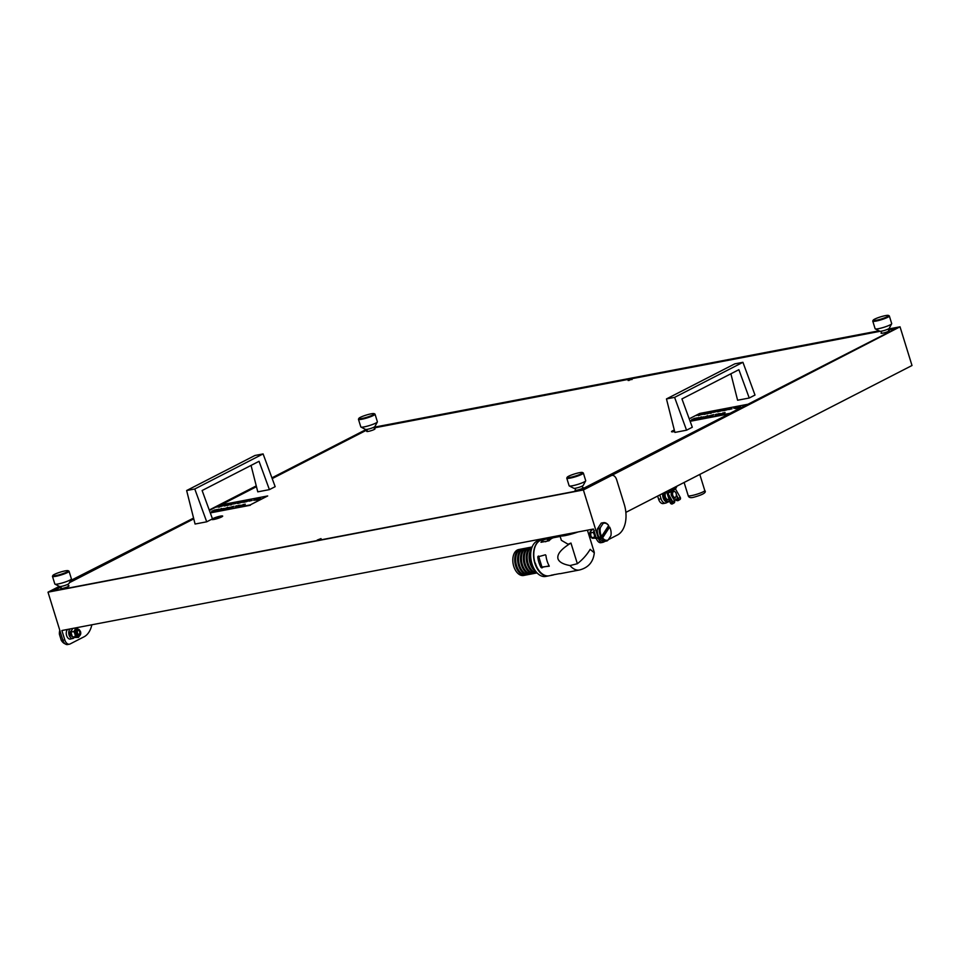<?xml version="1.0" encoding="UTF-8"?>
<svg xmlns="http://www.w3.org/2000/svg" width="960" height="960" viewBox="0 0 960 960"><rect width="100%" height="100%" fill="white"/><g stroke="black" fill="none" stroke-linecap="round" stroke-linejoin="round"><path stroke-width="1.44" d="M212.148 519.024A5.688 0.804 -17.2 0 0 211.896 519.552A5.688 0.804 -17.2 0 0 214.032 519.42A5.688 0.804 -17.2 0 0 219.468 517.86A5.688 0.804 -17.2 0 0 222.66 516.216A5.688 0.804 -17.2 0 0 220.452 516.132A5.688 0.804 -17.2 0 0 212.46 518.82M674.316 430.068A5.688 0.804 -17.2 0 0 671.604 431.772A5.688 0.804 -17.2 0 0 673.752 431.652A5.688 0.804 -17.2 0 0 674.664 431.448M374.34 428.712A4.344 0.612 162.8 0 1 375.024 428.832A4.344 0.612 162.8 0 1 372.84 430.08A4.344 0.612 162.8 0 1 368.436 431.364A4.344 0.612 162.8 0 1 366.732 431.4A4.344 0.612 162.8 0 1 367.236 430.908M582.66 487.572A4.344 0.612 162.8 0 1 583.344 487.692A4.344 0.612 162.8 0 1 581.16 488.94A4.344 0.612 162.8 0 1 576.756 490.236A4.344 0.612 162.8 0 1 575.052 490.26A4.344 0.612 162.8 0 1 575.556 489.78M888.648 330.516A4.344 0.612 162.8 0 1 889.332 330.636A4.344 0.612 162.8 0 1 887.148 331.884A4.344 0.612 162.8 0 1 882.744 333.168A4.344 0.612 162.8 0 1 881.04 333.192A4.344 0.612 162.8 0 1 881.544 332.712M68.352 585.78A4.344 0.612 162.8 0 1 69.036 585.888A4.344 0.612 162.8 0 1 66.852 587.136A4.344 0.612 162.8 0 1 62.448 588.432A4.344 0.612 162.8 0 1 60.744 588.456A4.344 0.612 162.8 0 1 61.248 587.976M631.872 379.044L628.116 380.496L631.872 379.044M321 538.608L317.232 540.06L321 538.608M579.276 490.512L895.38 328.836L888.408 329.724M880.176 331.296L374.1 427.92M366.948 429.972L272.208 478.596M256.464 486.684L221.076 504.852M193.776 518.856L69.408 582.696M60.96 587.028L54.696 590.244M71.088 638.832A5.088 3.144 -100.8 0 1 70.428 639.084A5.088 3.144 -100.8 0 1 66.612 635.556A5.088 3.144 -100.8 0 1 67.824 629.376M366.156 429.492L271.932 477.852M256.26 485.892L209.244 510.024M193.572 518.076L75.948 577.836A6.204 3.828 -100.8 0 1 76.596 577.608L78.168 577.308M625.86 512.376L912 365.508L900.024 326.808L888.204 329.064L888.828 331.116M608.4 539.628L617.544 534.936A24.792 15.312 79.2 0 0 624.252 504.312L616.632 479.688A6.204 3.828 79.2 0 0 611.976 475.392A6.204 3.828 79.2 0 0 611.316 475.62L900.024 326.808M609.408 475.98A6.204 3.828 -100.8 0 1 610.056 475.752L611.976 475.392M91.848 624.792A24.792 15.312 -100.8 0 1 84.072 636.792L70.104 643.956A6.204 3.828 -100.8 0 1 69.456 644.184A6.204 3.828 -100.8 0 1 64.8 639.888L61.896 630.504L593.436 529.02L596.34 538.404A6.204 3.828 79.2 0 0 600.996 542.7L602.916 542.328A6.204 3.828 79.2 0 0 603.564 542.1L605.196 541.272A9.3 5.748 79.2 0 1 604.968 541.308L606.888 540.948A9.3 5.748 -100.8 0 1 601.848 538.38L600.888 538.56L608.448 526.944A9.3 5.748 79.2 0 0 608.124 526.38M879.024 330.816L373.896 427.26M69.456 644.184L67.536 644.556A6.204 3.828 -100.8 0 1 62.88 640.26L48 592.176L583.38 489.96L598.26 538.032A6.204 3.828 79.2 0 0 602.916 542.328M60.804 586.536L51.576 591.276L581.196 490.152L898.368 327.348L888.264 329.28M366.792 429.468L272.028 478.116M256.332 486.168L209.34 510.288M193.644 518.34L69.84 581.892M879.348 330.984L373.956 427.476M611.316 475.62L583.38 489.96M48 592.176L59.316 586.368M70.536 580.608L75.948 577.836M377.364 421.992L374.904 426.528A4.956 0.696 162.8 0 1 372.132 427.956A4.956 0.696 162.8 0 1 367.392 429.324A4.956 0.696 162.8 0 1 365.532 429.432L360.948 427.068A8.676 1.212 -17.2 0 0 364.212 426.876A8.676 1.212 -17.2 0 0 372.492 424.5A8.676 1.212 -17.2 0 0 377.364 421.992A8.676 1.212 -17.2 0 0 377.388 421.8L375.036 414.18A8.676 1.212 162.8 0 1 370.668 416.676A8.676 1.212 162.8 0 1 361.848 419.256A8.676 1.212 162.8 0 1 358.452 419.316A8.676 1.212 162.8 0 1 358.488 419.124L358.896 418.368A8.064 1.128 -17.2 0 0 362.016 418.488A8.064 1.128 -17.2 0 0 370.68 415.908A8.064 1.128 -17.2 0 0 374.136 413.64A8.064 1.128 -17.2 0 0 371.1 413.832A8.064 1.128 -17.2 0 0 363.408 416.028A8.064 1.128 -17.2 0 0 358.896 418.368M358.452 419.316L360.816 426.936A8.676 1.212 -17.2 0 0 360.948 427.068M374.136 413.64L374.904 414.036A8.676 1.212 162.8 0 1 375.036 414.18M599.328 528.576L600.384 527.592A8.676 5.364 79.2 0 0 601.608 536.388L600.876 536.868A9.3 5.748 -100.8 0 1 599.328 528.576L597.42 528.936A9.3 5.748 79.2 0 0 604.968 541.308M601.848 538.38L602.58 537.9A8.676 5.364 79.2 0 0 608.22 539.904L607.164 540.888A9.3 5.748 -100.8 0 1 606.888 540.948M600.876 536.868L599.928 537.048A9.3 5.748 79.2 0 0 600.888 538.56M601.764 523.008A9.3 5.748 79.2 0 0 601.488 523.044A9.3 5.748 79.2 0 0 601.212 523.116L603.12 522.744A9.3 5.748 -100.8 0 1 603.396 522.684A9.3 5.748 -100.8 0 1 608.448 525.252L608.664 525.552A8.676 5.364 79.2 0 0 603.024 523.548L603.12 522.744M608.448 526.944L609.624 527.064A8.676 5.364 79.2 0 1 610.848 535.848L608.22 539.904M600.384 527.592L603.024 523.548M608.664 525.552L601.608 536.388M597.42 528.936L601.212 523.116M602.58 537.9L609.624 527.064M79.692 631.776A1.98 1.224 79.2 0 0 79.296 630.96A1.98 1.224 79.2 0 0 77.748 630.672A1.98 1.224 79.2 0 0 77.46 632.928A1.98 1.224 79.2 0 0 78.648 634.296A1.98 1.224 79.2 0 0 79.752 633.384A1.98 1.224 79.2 0 0 79.692 631.776M77.832 629.976A2.484 1.536 -100.8 0 1 79.092 630.696A2.484 1.536 -100.8 0 1 79.188 630.84M74.148 637.608A4.956 3.06 -100.8 0 1 72.804 638.508A4.956 3.06 -100.8 0 1 69.084 635.064A4.956 3.06 -100.8 0 1 70.68 628.836M71.208 628.728A4.956 3.06 -100.8 0 1 72.276 628.956M63.312 641.376L62.184 641.592A9.3 5.748 79.2 0 0 65.172 643.86M59.796 630.288A9.3 5.748 79.2 0 0 59.46 632.82L59.4 634.248A8.676 5.364 -100.8 0 1 59.736 630.48A8.676 5.364 -100.8 0 1 59.796 630.288L59.736 630.48M60.516 632.616L59.46 632.82M61.824 641.136A8.676 5.364 -100.8 0 1 61.752 641.04A8.676 5.364 -100.8 0 1 61.284 640.344L59.4 634.248M79.704 633.528A2.484 1.536 -100.8 0 1 79.668 633.708A2.484 1.536 -100.8 0 1 78.756 634.836M659.832 494.94L661.032 498.804A6.204 3.828 79.2 0 0 665.688 503.1L663.288 503.556A6.204 3.828 -100.8 0 1 658.632 499.26L657.648 496.068M665.688 503.1A6.204 3.828 79.2 0 0 666.336 502.872L668.124 501.96A6.204 3.828 79.2 0 1 667.788 502.032L668.46 501.9A6.204 3.828 -100.8 0 1 664.152 498.528A6.204 3.828 -100.8 0 1 663.528 493.044M664.344 492.624A5.58 3.444 79.2 0 0 664.74 498.204A5.58 3.444 79.2 0 0 669.588 500.796M669.732 501.24A6.204 3.828 -100.8 0 1 668.46 501.9M662.796 493.416A6.204 3.828 79.2 0 0 663.468 498.66A6.204 3.828 79.2 0 0 667.788 502.032M676.308 495.756A3 1.86 79.2 0 0 674.796 491.652A3 1.86 79.2 0 0 672.636 493.116A3 1.86 79.2 0 0 673.488 496.668A3 1.86 79.2 0 0 675.804 496.908A3 1.86 79.2 0 0 676.308 495.756M671.268 495.108A3.72 2.292 -100.8 0 1 671.244 492.984A3.72 2.292 -100.8 0 1 672.816 490.968A3.72 2.292 -100.8 0 1 673.92 491.172L674.796 491.652M666.648 492A3.876 2.388 79.2 0 0 665.208 494.052A3.876 2.388 79.2 0 0 665.856 497.964A3.876 2.388 79.2 0 0 668.304 499.56L669.12 499.404M675.804 496.908L675.156 497.688A3.72 2.292 -100.8 0 1 674.208 498.276A3.72 2.292 -100.8 0 1 673.008 498.012M670.284 489.576L667.944 493.368L672.708 501.732A1.74 1.332 59.9 0 1 672.408 503.892A1.74 1.332 59.9 0 1 670.2 502.644L666.492 491.52M672.408 503.892L674.46 502.692L674.856 500.988L671.604 495.792L671.76 491.256L672.816 490.968M676.368 494.676L678.444 498.9L677.904 500.7L676.476 500.508L676.152 499.344L677.436 500.352L678.06 498.972L676.344 495.504M677.004 486.132L675.492 489L680.244 497.364A1.74 1.332 59.9 0 1 679.956 499.512L677.904 500.7M676.836 486.3L670.62 489.912M666.84 491.34L670.584 502.572A1.236 0.948 -120.1 0 0 672.156 503.46A1.236 0.948 -120.1 0 0 672.372 501.924L667.62 493.56L670.164 489.636M674.604 500.508A6.204 3.828 79.2 0 0 675.732 499.164L676.476 500.508L675.684 499.248M194.784 488.988L263.1 453.912L275.172 486.672L269.412 489.624L259.044 461.304L202.116 490.524L212.472 518.856L206.712 521.808L194.784 488.988L186.636 490.536L195.072 524.028L206.712 521.808M263.1 453.912L254.964 455.472L186.636 490.536M251.052 465.408L257.772 491.844L269.412 489.624M674.604 397.368L742.932 362.304L755.004 395.052L749.244 398.016L738.876 369.684L681.936 398.916L692.304 427.236L686.544 430.2L674.604 397.368L666.468 398.928L674.904 432.42L686.544 430.2M742.932 362.304L734.796 363.852L666.468 398.928M730.884 373.788L737.604 400.236L749.244 398.016M560.16 536.448L553.932 537.636A18.288 11.292 79.2 0 0 549.12 540.744L540.972 542.292A18.288 11.292 -100.8 0 1 545.784 539.184A18.288 11.292 -100.8 0 1 547.26 539.064L552.144 538.236M554.436 574.512A18.288 11.292 -100.8 0 1 552.648 575.112L549.06 575.796A18.288 11.292 79.2 0 1 535.32 563.124L535.08 563.172A18.288 11.292 79.2 0 1 541.956 539.916L545.784 539.184M538.92 562.44A18.288 11.292 -100.8 0 1 537.768 556.908L545.376 554.796L545.916 555.36A18.288 11.292 79.2 0 0 547.056 560.88A18.288 11.292 79.2 0 0 549.18 565.908L541.044 567.468A18.288 11.292 -100.8 0 1 538.92 562.44M538.668 556.08L537.768 556.908L538.188 556.176M552.648 575.112A18.288 11.292 -100.8 0 1 551.172 575.232L559.32 573.684A18.288 11.292 79.2 0 0 560.784 573.564L579.468 569.988C588.372 567.696 593.316 561.972 594.3 552.828L590.16 549.336C586.956 554.748 582.696 559.548 577.356 563.712L570.036 565.56C563.076 564.276 559.068 562.02 557.988 558.792C556.836 554.28 561.156 549.036 570.96 543.06L568.068 544.236L561.36 540.3L559.98 535.872M578.088 531.948A13.944 1.956 162.8 0 1 565.38 535.548A13.944 1.956 162.8 0 1 560.46 535.968L558.828 535.632M566.148 534.228A16.74 2.352 162.8 0 1 563.328 534.828A16.74 2.352 162.8 0 1 560.916 535.236M541.836 539.94A18.288 11.292 79.2 0 0 541.716 539.964L538.848 540.516A18.288 11.292 79.2 0 0 531.972 563.76A18.288 11.292 79.2 0 0 545.7 576.444L548.58 575.892A18.288 11.292 79.2 0 0 548.82 575.844M541.716 539.964A18.288 11.292 79.2 0 0 534.84 563.22A18.288 11.292 79.2 0 0 548.58 575.892M549.66 540.108L545.436 541.764M538.68 556.452L541.944 567L549.264 566.22M674.328 430.14A5.208 0.732 -17.2 0 0 671.976 431.544A5.208 0.732 -17.2 0 0 674.016 431.508A5.208 0.732 -17.2 0 0 674.64 431.376M215.112 518.448L219.564 517.092L215.112 518.448M214.296 519.288A5.208 0.732 -17.2 0 0 219.588 517.74A5.208 0.732 -17.2 0 0 222.216 516.24A5.208 0.732 -17.2 0 0 220.188 516.264A5.208 0.732 -17.2 0 0 214.896 517.812A5.208 0.732 -17.2 0 0 212.268 519.312A5.208 0.732 -17.2 0 0 214.296 519.288M585.684 480.852L583.236 485.388A4.956 0.696 162.8 0 1 580.452 486.828A4.956 0.696 162.8 0 1 575.712 488.184A4.956 0.696 162.8 0 1 573.852 488.292L569.268 485.94A8.676 1.212 -17.2 0 0 572.532 485.736A8.676 1.212 -17.2 0 0 580.812 483.372A8.676 1.212 -17.2 0 0 585.684 480.852A8.676 1.212 -17.2 0 0 585.708 480.66L583.356 473.04A8.676 1.212 162.8 0 1 578.988 475.548A8.676 1.212 162.8 0 1 570.168 478.116A8.676 1.212 162.8 0 1 566.772 478.176A8.676 1.212 162.8 0 1 566.808 477.984L567.216 477.228A8.064 1.128 -17.2 0 0 570.336 477.348A8.064 1.128 -17.2 0 0 579 474.78A8.064 1.128 -17.2 0 0 582.456 472.512A8.064 1.128 -17.2 0 0 579.42 472.692A8.064 1.128 -17.2 0 0 571.728 474.9A8.064 1.128 -17.2 0 0 567.216 477.228M566.772 478.176L569.136 485.796A8.676 1.212 -17.2 0 0 569.268 485.94M582.456 472.512L583.224 472.908A8.676 1.212 162.8 0 1 583.356 473.04M219.276 506.4L216.708 507.12M229.308 504.228L229.728 504.696L227.52 505.416L226.188 505.416L229.308 504.228L224.232 505.8L227.34 504.816M225.588 505.668L224.304 506.028M224.22 505.512L225.432 504.984L224.688 505.632M226.812 505.188L227.448 505.188L226.884 505.416M238.764 503.256L237.576 503.208M238.872 503.136L237.588 503.496M237.504 502.968L238.788 502.68L237.528 503.172M241.596 501.9L239.508 502.872L241.464 502.236M240.192 502.884L239.508 502.872M244.428 501.144L240.144 502.752L244.104 501.204L242.928 502.152M242.256 502.248L240.144 502.752M245.46 501.156L242.544 502.284L244.824 501.756M243.972 502.188L243.372 502.128M243.708 502.236L242.544 502.284M245.676 501.768L243.924 502.02L246.888 501.06M245.088 501.972L244.188 502.236M248.844 500.748L245.652 501.696M246.276 501.468L246.912 501.468L246.36 501.708M256.2 499.344L260.628 498.264L258.264 499.752L253.716 500.316L256.128 499.116L253.944 499.824M212.784 511.164L212.088 511.152M212.052 511.008L213.936 510.576M214.548 510.996L213.552 510.864M213.516 510.732L216.12 509.664L214.932 510.54M217.32 509.424L215.232 510.408L216.648 510.048M215.868 510.444L215.232 510.408M217.572 510.024L215.82 510.276L218.784 509.328M216.984 510.228L216.096 510.492M220.692 509.028L217.548 509.964M226.836 507.864L223.692 508.788M227.484 507.516L228.18 507.564L227.484 507.516M227.976 507.6L227.292 507.624M232.572 506.52L229.656 507.636L232.572 506.52L231.228 507.48M230.82 507.588L229.656 507.636M233.952 506.256L230.472 507.708L233.652 506.316L232.5 507.276M232.488 507.24L230.472 507.708M236.712 506.556L235.512 506.496M236.808 506.424L235.524 506.784M235.44 506.256L236.664 505.74L235.92 506.388M239.532 505.188L237.444 506.16L239.532 505.464M241.272 505.128L237.444 506.16M209.4 510.432L219.804 505.092L267.696 495.948L250.224 504.912L210.168 512.556M242.916 504.54L245.244 504.348L240.672 506.004L243.192 504.948M242.448 505.5L241.092 505.92M230.028 507.24L226.836 508.188M227.472 507.96L228.168 508.188L227.544 508.2M223.752 508.44L221.196 509.16M252.216 500.4L249.204 501.144L251.784 500.184M236.556 502.86L233.484 504.024M237.276 502.74L237.96 502.8L237.276 502.74M237.768 502.836L237.084 502.848M230.232 504.36L233.376 503.712L230.304 504.588M231.624 504.516L230.316 504.888M231.456 503.832L230.604 504.264M223.284 505.38L219.444 506.928M219.468 506.988L221.364 505.944M267.696 495.948L250.224 504.912M250.344 505.26L210.3 512.904M245.172 504.108L242.796 505.596M241.188 505.212L239.328 505.572L241.188 505.212M237.228 506.328L236.424 506.352M236.664 505.74L235.728 506.424L238.572 505.584M238.512 505.38L236.724 506.304M228.312 507.84L230.076 507.528M227.88 507.624L227.28 507.564M227.412 507.276L228.156 507.504M225.132 508.452L226.896 508.14M223.488 508.596L221.628 508.944L223.488 508.596M221.268 508.452L222.024 508.74M220.68 509.076L218.808 509.688M218.736 509.16L217.02 510.312M216.12 509.664L213.156 511.296M214.656 509.94L211.692 511.572M260.628 498.264L255.984 500.184M256.176 499.392L254.316 500.004M251.712 499.956L249.132 500.904M251.82 500.232L250.356 500.628M248.82 500.808L246.924 501.408M246.84 500.892L245.124 502.044M239.28 503.04L238.476 503.064M237.78 503.136L240.624 502.296M240.564 502.092L238.776 503.004M238.716 502.44L237.876 502.872M237.204 502.512L237.948 502.74M236.616 503.136L234.744 503.748M233.304 503.484L230.868 504.996M229.356 504.516L227.448 505.128M227.28 504.624L225.564 505.776M225.432 504.984L224.508 505.68M223.332 505.668L221.436 506.28M221.304 505.764L218.868 507.288M219.012 506.556L217.152 506.904L219.012 506.556M699.108 414.78L696.54 415.5M709.128 412.62L709.548 413.088L707.34 413.808L706.008 413.796L709.128 412.62L704.064 414.18L707.172 413.208M705.42 414.06L704.136 414.42M704.052 413.892L705.264 413.364L704.328 414.06M718.596 411.648L717.396 411.588M717.324 411.36L720.384 410.484L717.408 411.876M718.536 410.832L717.696 411.264M721.416 410.28L719.328 411.252L721.284 410.616M720.024 411.276L719.328 411.252M724.248 409.524L719.976 411.132L724.248 409.524L722.76 410.532M723.54 410.616L721.968 410.748M722.088 410.64L719.976 411.132M725.292 409.548L722.376 410.664L724.644 410.148M723.804 410.58L723.204 410.52M725.496 410.148L723.744 410.4L726.72 409.452M724.908 410.352L724.02 410.616M728.664 409.14L725.472 410.088M726.108 409.86L726.744 409.848L726.18 410.088M740.532 406.884L735.504 408.624L737.88 407.136L740.532 406.884M692.616 419.556L691.92 419.532M691.884 419.4L693.756 418.968M694.38 419.388L693.384 419.256M693.336 419.112L695.94 418.044L694.764 418.92M697.152 417.816L695.064 418.788L696.48 418.428M695.7 418.824L695.064 418.788M697.404 418.416L695.652 418.668L698.616 417.708M696.816 418.62L695.916 418.884M700.524 417.42L697.38 418.344M706.668 416.244L703.524 417.168M707.316 415.896L708 415.944L707.316 415.896M712.404 414.9L709.488 416.028L712.404 414.9L711.048 415.872M710.652 415.98L709.488 416.028M713.784 414.636L710.304 416.088L713.472 414.696L712.32 415.656M712.32 415.62L710.304 416.088M716.532 414.936L715.344 414.876M716.64 414.816L715.356 415.176M715.272 414.648L716.556 414.36L715.308 414.852M719.364 413.568L717.276 414.552L719.364 413.844M721.092 413.52L717.276 414.552M689.22 418.824L699.636 413.472L747.516 404.328L730.056 413.292L690 420.948M722.736 412.932L725.064 412.728L720.492 414.396L723.012 413.328M722.268 413.88L720.924 414.312M709.86 415.62L706.668 416.568M707.292 416.34L707.928 416.34L707.364 416.58M703.584 416.82L701.016 417.552M736.08 408.012L733.764 408.216M732.048 408.78L729.036 409.524L731.604 408.576M716.388 411.24L713.316 412.404M717.108 411.132L717.792 411.18L717.108 411.132M717.6 411.216L716.916 411.24M710.064 412.74L713.196 412.104L710.136 412.98M711.444 412.896L710.148 413.268M711.276 412.212L710.436 412.644M703.116 413.772L699.276 415.32M699.288 415.368L701.196 414.336M747.516 404.328L730.056 413.292M730.164 413.652L690.132 421.296M724.992 412.5L722.628 413.988M721.02 413.604L719.16 413.952L721.02 413.604M717.048 414.708L716.244 414.744M715.56 414.816L718.392 413.976M718.332 413.772L716.544 414.684M716.484 414.12L715.644 414.552M708.144 416.232L709.908 415.92M707.244 415.668L707.988 415.896M704.964 416.832L706.728 416.52M703.308 416.976L701.448 417.336L703.308 416.976M701.1 416.832L701.856 417.12M700.512 417.456L698.64 418.068M698.568 417.54L696.852 418.692M695.94 418.044L692.988 419.676M694.488 418.32L691.524 419.952M740.46 406.644L735.804 408.576M735.804 407.844L734.328 408.336M731.532 408.336L729.024 409.56M731.652 408.612L730.176 409.02M726.948 409.74L728.724 409.428M726.66 409.284L724.944 410.436M717.036 410.892L717.78 411.132M716.448 411.516L714.576 412.128M713.124 411.864L710.688 413.388M707.484 413.46L709.248 413.136M707.112 413.016L705.396 414.168M705.264 413.364L704.424 413.796M701.472 414.6L703.236 414.288M701.136 414.156L698.7 415.68M698.832 414.936L696.972 415.296L698.832 414.936M891.672 323.796L889.212 328.332A4.956 0.696 162.8 0 1 886.44 329.76A4.956 0.696 162.8 0 1 881.7 331.116A4.956 0.696 162.8 0 1 879.84 331.236L875.256 328.872A8.676 1.212 -17.2 0 0 878.52 328.68A8.676 1.212 -17.2 0 0 886.8 326.304A8.676 1.212 -17.2 0 0 891.672 323.796A8.676 1.212 -17.2 0 0 891.696 323.604L889.344 315.984A8.676 1.212 162.8 0 1 884.964 318.48A8.676 1.212 162.8 0 1 876.156 321.06A8.676 1.212 162.8 0 1 872.76 321.108A8.676 1.212 162.8 0 1 872.796 320.928L873.204 320.172A8.064 1.128 -17.2 0 0 876.324 320.292A8.064 1.128 -17.2 0 0 884.976 317.712A8.064 1.128 -17.2 0 0 888.444 315.444A8.064 1.128 -17.2 0 0 885.408 315.624A8.064 1.128 -17.2 0 0 877.716 317.832A8.064 1.128 -17.2 0 0 873.204 320.172M872.76 321.108L875.124 328.74A8.676 1.212 -17.2 0 0 875.256 328.872M888.444 315.444L889.2 315.84A8.676 1.212 162.8 0 1 889.344 315.984M71.376 579.048L68.928 583.584A4.956 0.696 162.8 0 1 66.144 585.024A4.956 0.696 162.8 0 1 61.416 586.38A4.956 0.696 162.8 0 1 59.544 586.488L54.96 584.136A8.676 1.212 -17.2 0 0 58.224 583.944A8.676 1.212 -17.2 0 0 66.504 581.568A8.676 1.212 -17.2 0 0 71.376 579.048A8.676 1.212 -17.2 0 0 71.412 578.868L69.048 571.236A8.676 1.212 162.8 0 1 64.68 573.744A8.676 1.212 162.8 0 1 55.872 576.312A8.676 1.212 162.8 0 1 52.464 576.372A8.676 1.212 162.8 0 1 52.5 576.18L52.908 575.424A8.064 1.128 -17.2 0 0 56.04 575.556A8.064 1.128 -17.2 0 0 64.692 572.976A8.064 1.128 -17.2 0 0 68.148 570.708A8.064 1.128 -17.2 0 0 65.112 570.888A8.064 1.128 -17.2 0 0 57.432 573.096A8.064 1.128 -17.2 0 0 52.908 575.424M52.464 576.372L54.828 583.992A8.676 1.212 -17.2 0 0 54.96 584.136M68.148 570.708L68.916 571.104A8.676 1.212 162.8 0 1 69.048 571.236M593.448 529.032L592.008 529.308L590.796 531.288L590.772 535.512L591.756 537.672L596.376 538.512M594.12 531.24A4.344 2.676 79.2 0 0 594.228 534.528L593.244 532.368L594.336 530.616M596.484 537.564L594.708 537.108L594.312 534.828A4.344 2.676 79.2 0 0 596.004 537.3M593.244 532.368L590.292 532.932M594.708 537.108L591.756 537.672M76.752 628.488A4.152 2.568 79.2 0 0 76.548 628.512A4.152 2.568 79.2 0 0 74.988 633.792A4.152 2.568 79.2 0 0 78.108 636.672A4.152 2.568 79.2 0 0 78.3 636.624M79.788 631.668A2.484 1.536 79.2 0 0 77.916 629.952A2.484 1.536 79.2 0 0 76.992 633.108A2.484 1.536 79.2 0 0 78.852 634.824A2.484 1.536 79.2 0 0 79.788 631.668M75.324 636.276L74.94 633.996A4.344 2.676 79.2 0 0 77.112 636.732L72.372 636.84L73.764 637.488L78.504 637.392L77.316 636.804A4.344 2.676 79.2 0 0 78.984 636.444M73.86 631.536L74.952 629.784A4.344 2.676 79.2 0 0 74.844 633.696L73.86 631.536L70.908 632.1L72.372 636.84M75.564 627.912L77.352 628.368A4.344 2.676 79.2 0 0 75.06 629.544L75.564 627.912L72.624 628.476L70.908 632.1M79.596 635.64L78.504 637.392M529.728 547.452A13.2 8.16 79.2 0 0 529.248 547.524A13.2 8.16 79.2 0 0 524.28 564.312A13.2 8.16 79.2 0 0 534.192 573.456A13.2 8.16 79.2 0 0 534.672 573.348M529.248 547.524L527.328 547.884A13.2 8.16 79.2 0 0 522.36 564.672A13.2 8.16 79.2 0 0 532.284 573.828L534.192 573.456M530.964 551.232A13.2 8.16 79.2 0 0 530.988 563.028A13.2 8.16 79.2 0 0 534.432 569.376M531.552 548.616A13.2 8.16 79.2 0 0 530.028 563.208A13.2 8.16 79.2 0 0 535.944 571.596M532.08 547.092A13.2 8.16 79.2 0 0 528.108 563.58A13.2 8.16 79.2 0 0 536.988 572.82M532.128 546.972A13.2 8.16 79.2 0 0 532.116 546.972A13.2 8.16 79.2 0 0 527.148 563.76A13.2 8.16 79.2 0 0 537.072 572.916L535.152 573.276A13.2 8.16 79.2 0 1 525.24 564.132A13.2 8.16 79.2 0 1 530.196 547.344L532.116 546.972M526.848 548.004A13.2 8.16 79.2 0 0 526.368 548.076A13.2 8.16 79.2 0 0 521.412 564.864A13.2 8.16 79.2 0 0 531.324 574.008A13.2 8.16 79.2 0 0 531.792 573.9M526.368 548.076L524.46 548.436A13.2 8.16 79.2 0 0 519.492 565.224A13.2 8.16 79.2 0 0 529.404 574.38L531.324 574.008M523.98 548.556A13.2 8.16 79.2 0 0 523.5 548.616A13.2 8.16 79.2 0 0 518.532 565.404A13.2 8.16 79.2 0 0 528.444 574.56A13.2 8.16 79.2 0 0 528.924 574.44M523.5 548.616L521.58 548.988A13.2 8.16 79.2 0 0 516.624 565.776A13.2 8.16 79.2 0 0 526.536 574.92L528.444 574.56M521.112 549.096A13.2 8.16 79.2 0 0 520.62 549.168A13.2 8.16 79.2 0 0 515.664 565.956A13.2 8.16 79.2 0 0 525.576 575.112A13.2 8.16 79.2 0 0 526.056 574.992M520.62 549.168L518.712 549.54A13.2 8.16 79.2 0 0 513.744 566.328A13.2 8.16 79.2 0 0 523.656 575.472L525.576 575.112M598.26 538.032L596.34 538.404M62.88 640.26L64.8 639.888M71.028 631.524A2.484 1.536 79.2 0 0 70.716 634.308A2.484 1.536 79.2 0 0 71.892 635.916M72.132 636.384A2.784 1.728 -100.8 0 1 70.296 634.44A2.784 1.728 -100.8 0 1 71.22 630.924M658.632 499.26L661.032 498.804M674.664 500.604L672.708 501.732M680.244 497.364L678.288 498.492M675.492 489L667.944 493.368M675.492 488.736L667.944 493.104M677.796 498.384L675.756 499.404M672.204 501.636L670.584 502.572M570.96 543.06L577.356 563.712M579.468 569.988A18.288 11.292 -100.8 0 1 570.036 565.56M548.568 540.312L548.16 538.992M547.74 540.588L547.26 539.064M541.044 567.468L541.944 567M542.604 567.492L541.824 567.9M699.792 474.432L704.772 490.524A8.676 1.212 162.8 0 1 700.404 493.02A8.676 1.212 162.8 0 1 691.596 495.6A8.676 1.212 162.8 0 1 688.188 495.648L684.108 482.472M591.204 530.496A4.152 2.568 79.2 0 0 590.448 535.38A4.152 2.568 79.2 0 0 591.672 537.516M592.044 537.84A4.152 2.568 79.2 0 0 592.968 538.26M78.108 636.672L78.492 636.6A4.152 2.568 -100.8 0 1 75.372 633.72A4.152 2.568 -100.8 0 1 76.932 628.44L76.548 628.512M76.536 633.336A3.288 2.028 79.2 0 0 79.344 635.496A3.288 2.028 79.2 0 0 80.232 631.44A3.288 2.028 79.2 0 0 77.424 629.28A3.288 2.028 79.2 0 0 76.536 633.336M367.416 431.508L366.78 429.42M374.532 429.312L373.884 427.224M601.488 523.044L603.396 522.684M72.804 638.508L69.732 639.096M674.208 498.276L673.296 498.456M587.424 530.172L594.216 552.132M704.772 490.524C706.812 492.432 703.032 494.7 693.456 497.316C690.42 498.06 688.668 497.508 688.188 495.648M575.736 490.38L575.1 488.292M582.852 488.172L582.204 486.084M881.724 333.312L881.076 331.224M61.44 588.576L60.792 586.488M68.544 586.368L67.896 584.292M632.088 379.536A4.296 4.296 0 0 0 629.028 380.484M321.204 539.112A4.296 4.296 0 0 0 318.156 540.06M592.008 530.088C589.884 531.312 589.26 533.076 590.112 535.38C591.048 537.684 592.2 538.644 593.568 538.248M78.492 636.6C80.616 635.388 81.252 633.624 80.4 631.308L76.932 628.44"/></g></svg>
